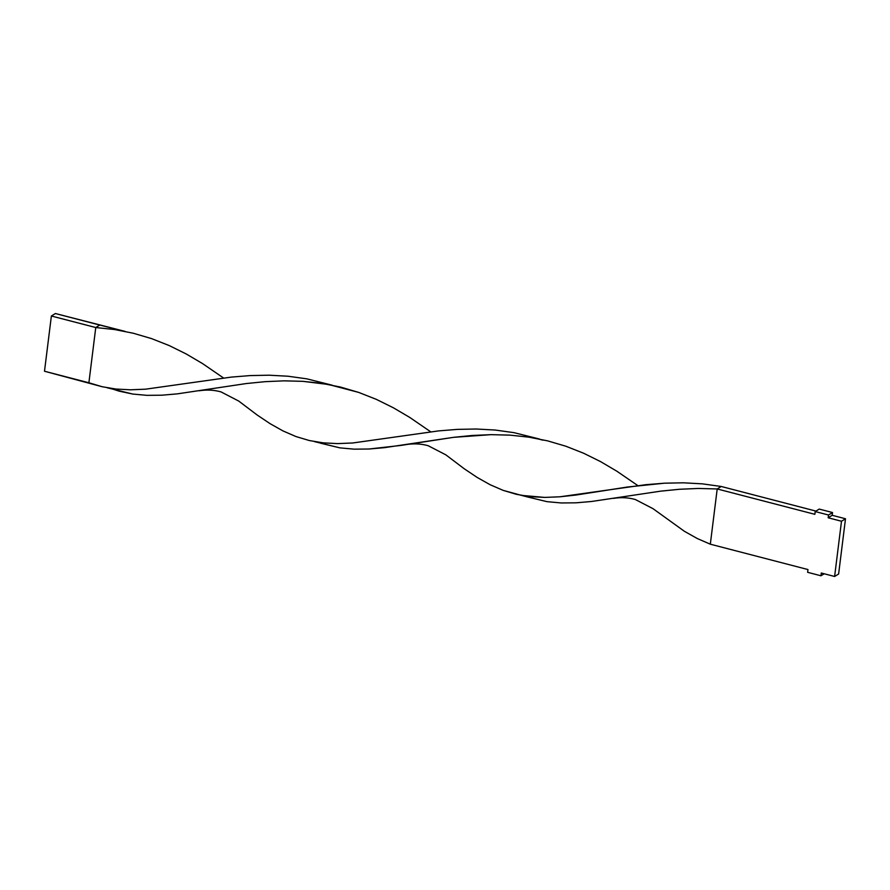 <?xml version="1.0" encoding="UTF-8"?>
<svg xmlns="http://www.w3.org/2000/svg" width="890" height="890" viewBox="0 0 890 890"><rect width="100%" height="100%" fill="white"/><g stroke="black" fill="none" stroke-linecap="round" stroke-linejoin="round"><path stroke-width="1.33" d="M613.388 498.389C621.031 497.176 628.34 497.555 635.315 499.513L653.026 508.68L684.399 531.297L697.293 538.539L710.32 544.191L717.207 488.955L698.216 488.454L679.315 489.289L660.692 491.147L591.55 501.482L576.008 502.817L561.178 502.961L546.994 501.66L527.648 496.987L546.994 501.66L561.178 502.961L576.008 502.817L591.55 501.482L660.692 491.147L679.315 489.289L698.216 488.454L717.207 488.955L814.862 514.32L815.207 511.561L819.212 509.08L832.528 512.54L832.183 515.299L845.5 518.759L838.625 573.994L834.609 576.475L821.292 573.015L820.947 575.774L807.631 572.315L807.975 569.556L710.32 544.191L807.975 569.556L807.631 572.315L820.947 575.774L824.207 573.772L820.947 575.774L821.292 573.015L834.609 576.475L841.495 521.24L845.5 518.759L838.625 573.994L834.609 576.475L841.495 521.24L828.178 517.78L832.183 515.299L845.5 518.759L841.495 521.24L828.178 517.78L828.523 515.01L832.528 512.54L832.183 515.299L828.178 517.78L828.523 515.01L815.207 511.561L819.212 509.08L832.528 512.54L828.523 515.01L815.207 511.561L814.862 514.32L717.207 488.955L721.212 486.474L815.963 511.094L721.212 486.474L702.377 483.849L683.398 482.814L664.452 483.192L645.706 484.705L559.843 496.798L544.758 497.41L521.451 495.374L503.184 490.379L490.145 484.727L477.251 477.485L464.335 468.841L445.868 454.868L464.335 468.841L477.251 477.485L490.145 484.727L503.184 490.379L516.534 494.362L530.351 496.665L544.758 497.41L559.843 496.798L575.663 495.085L627.328 487.041L664.452 483.192L683.398 482.814L702.377 483.849L721.212 486.474L717.207 488.955L710.32 544.191L697.293 538.539L684.399 531.297L653.004 508.668M539.407 439.015L514.064 432.674L495.229 430.048L476.25 429.013L457.304 429.38L438.559 430.905L352.696 442.986L337.61 443.609L323.204 442.853L309.386 440.55L296.036 436.578L282.998 430.927L270.115 423.685L257.188 415.029L238.72 401.056L257.188 415.029L270.115 423.685L282.998 430.927L296.036 436.578L309.386 440.55L323.204 442.853L337.61 443.609L352.696 442.986L438.559 430.905L457.304 429.38L476.25 429.013L495.229 430.048L514.064 432.674L539.407 439.015M125.112 331.403L99.78 325.061L95.764 327.531L114.677 329.556L133.322 333.249L151.567 338.612L169.256 345.587L186.288 354.009L202.62 363.632L223.568 378.005L202.62 363.632L186.288 354.009L169.256 345.587L151.567 338.612L133.322 333.249L114.677 329.556L95.764 327.531L88.889 382.767L102.239 386.75L116.056 389.052L130.463 389.798L145.56 389.186L231.411 377.093L250.157 375.58L269.114 375.202L288.093 376.236L306.916 378.862L332.259 385.214L306.916 378.862L288.093 376.236L269.114 375.202L250.157 375.58L231.411 377.093L145.56 389.186L130.463 389.798L116.056 389.052L102.239 386.75L44.5 371.241L51.375 316.006L95.764 327.531L88.889 382.767L44.5 371.241L51.375 316.006L55.391 313.525L125.112 331.403M320.511 443.187L339.858 447.859L354.031 449.161L368.861 449.016L400.689 445.456L453.544 437.335L491.069 434.654L510.059 435.143L528.971 437.168L547.617 440.861L565.851 446.224L583.54 453.199L600.583 461.621L616.904 471.244L637.863 485.617L616.904 471.244L600.583 461.621L583.54 453.199L565.851 446.224L547.617 440.861L528.971 437.168L510.059 435.143L491.069 434.654L472.167 435.477L453.544 437.335L384.402 447.67L368.861 449.016L354.031 449.161L339.858 447.859L314.303 441.574M107.156 387.762L132.71 394.048L146.883 395.349L161.713 395.205L177.266 393.87L246.397 383.534L265.031 381.676L283.921 380.842L302.911 381.343L328.577 384.502L358.703 392.412L376.392 399.387L393.436 407.82L409.756 417.432L430.716 431.817L409.756 417.432L393.436 407.82L376.392 399.387L358.703 392.412L340.47 387.05L321.824 383.368L302.911 381.343L283.921 380.842L265.031 381.676L246.397 383.534L177.266 393.87L161.713 395.205L146.883 395.349L132.71 394.048L119.071 391.144L110.338 388.307M95.764 327.531L51.375 316.006L55.391 313.525L99.78 325.061L95.764 327.531M542.967 440.183L535.724 438.303M406.241 444.577C413.883 443.365 421.193 443.743 428.168 445.712L445.879 454.868M521.451 495.374L527.659 496.987M199.093 390.777C206.736 389.564 214.045 389.942 221.032 391.9L238.731 401.067"/></g></svg>

